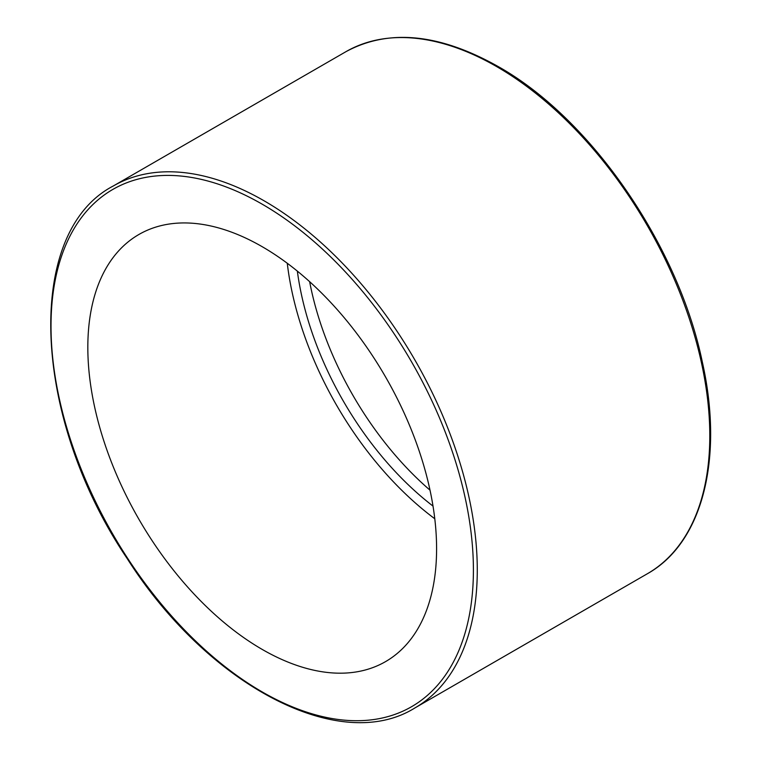 <?xml version="1.0" encoding="UTF-8"?>
<svg xmlns="http://www.w3.org/2000/svg" width="760" height="760" viewBox="0 0 760 760"><rect width="100%" height="100%" fill="white"/><g stroke="black" fill="none" stroke-linecap="round" stroke-linejoin="round"><path stroke-width="1.14" d="M87.828 347.387A246.62 142.386 -120 0 0 195.472 595.564A246.62 142.386 -120 0 0 385.519 661.637A246.62 142.386 -120 0 0 385.519 376.874A246.62 142.386 -120 0 0 138.899 234.488A246.62 142.386 -120 0 0 87.828 347.387M287.27 263.264A246.62 142.386 -120 0 0 434.786 518.767M297.35 271.12A232.911 134.472 -120 0 0 433.019 506.103M309.643 281.684A232.911 134.472 -120 0 0 430.017 490.171M262.209 204.193A298.68 172.444 60 0 1 445.113 675.592A298.68 172.444 60 0 1 79.306 464.398A298.68 172.444 60 0 1 262.209 204.193M264.147 200.83A301.416 174.021 -120 0 0 113.439 185.905C23.921 232.237 31.854 417.487 127.148 558.505C207.613 685.301 339.663 754.927 414.856 707.978A301.416 174.021 -120 0 0 461.054 466.45A301.416 174.021 -120 0 0 264.147 200.83M113.439 185.905L345.952 51.67A301.416 174.021 60 0 1 496.66 66.595A301.416 174.021 60 0 1 693.567 332.205A301.416 174.021 60 0 1 647.368 573.743L414.856 707.978M647.368 573.743C702.553 542.944 723.957 458.574 702.344 362.092C678.253 245.176 590.596 118.246 498.028 66.462C439.403 33.497 388.712 28.566 345.952 51.67"/></g></svg>
